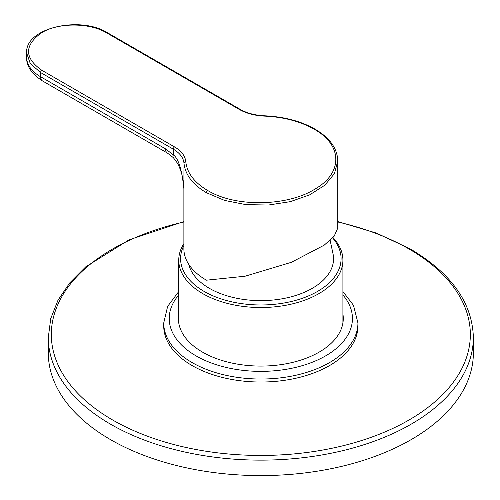 <?xml version="1.0" encoding="UTF-8"?>
<svg xmlns="http://www.w3.org/2000/svg" width="500" height="500" viewBox="0 0 500 500"><rect width="100%" height="100%" fill="white"/><g stroke="black" fill="none" stroke-linecap="round" stroke-linejoin="round"><path stroke-width="0.75" d="M240.281 109.425A1.831 1.056 120 0 0 239.387 109.5C246.419 113.462 254.838 115.669 264.65 116.119C283.8 117.031 300.244 121.363 313.981 129.113C342.5 144.762 343.263 172.825 315.163 188.962C287.769 206.406 235.675 207.581 207.681 190.487C194.288 182.55 186.988 172.938 185.781 161.65C185.169 155.894 181.431 150.981 174.569 146.925L41.869 70.312C24.381 58.044 24.119 45.637 41.087 33.081C57.781 22.363 89.6 22.475 106.681 32.887A1.831 1.056 120 0 1 107.581 32.806L240.281 109.425C247.019 113.225 255.156 115.35 264.7 115.8C284.119 116.713 300.837 121.125 314.862 129.044L314.862 129.044C329.719 137.775 337.362 148.394 337.781 160.9L337.781 228.056L334.156 236.219L324.237 245.138L291.394 262.3L245.062 276.225L206.419 280.188A76.95 44.425 0 0 1 183.881 248.769L183.881 187.825M337.781 160.9L334.469 173.581L324.806 185.225L309.644 194.862L290.269 201.669L268.356 205.037L245.806 204.625L224.544 200.406L206.419 192.712C192.694 184.575 185.212 174.731 183.981 163.188C183.394 157.7 179.831 153.019 173.294 149.156A1.831 1.056 -60 0 1 174.569 146.925M165.519 148.863A9.162 5.288 120 0 0 167.413 153.056L173.369 157.681A9.162 3.269 134.3 0 1 173.294 154.875L173.294 149.156L40.594 72.544L40.594 76.737A9.162 5.288 120 0 0 42.488 80.931C31.581 73.838 26.294 65.956 26.637 57.287A47.638 27.5 0 0 0 40.594 76.737L165.519 148.863L173.294 154.869C178.45 158.294 182.013 169.894 183.981 189.681A76.95 44.425 180 0 1 183.888 187.894M183.894 188.05L183.981 163.188A1.831 1.481 -4.9 0 1 185.781 161.65M41.869 70.312A1.831 1.056 -60 0 0 40.594 72.544L30.269 63.575L26.637 52.95C24.95 27.763 80.356 15.469 107.581 32.806M330.156 240.394L333.363 255.487A72.737 41.994 180 0 1 291.175 296.806A72.737 41.994 180 0 1 209.4 288.337A72.737 41.994 180 0 1 188.769 264.356M332.638 237.963A80.25 46.331 180 0 1 307.725 296.244A80.25 46.331 180 0 1 204.088 291.406A80.25 46.331 180 0 1 183.881 245.5M333 237.569A82.081 47.387 180 0 1 342.912 260.138A82.081 47.387 180 0 1 292.244 303.919A82.081 47.387 180 0 1 202.794 293.65A82.081 47.387 180 0 1 178.75 260.138A82.081 47.387 180 0 1 183.881 243.65M183.881 221.575L129.031 239.85L85.781 266.8L69.75 282.875L57.962 300.262L50.738 318.594L48.3 337.438L48.3 352.887A212.531 122.7 0 0 0 110.55 439.65A212.531 122.7 180 0 0 342.163 466.25A212.531 122.7 180 0 0 473.363 352.887L473.363 337.438C472.287 302.656 451.287 273.175 410.35 248.994L376.481 233.1L337.781 221.575M342.912 314A82.444 47.6 180 0 1 343.275 318.481A82.444 47.6 180 0 1 292.381 362.456A82.444 47.6 180 0 1 202.531 352.137A82.444 47.6 0 0 1 178.388 318.481A82.444 47.6 0 0 1 178.75 314M357.938 325.962A97.106 56.062 180 0 1 297.994 377.756A97.106 56.062 180 0 1 192.169 365.606A97.106 56.062 0 0 1 163.725 325.962L163.725 322.969A97.106 56.062 0 0 0 192.169 362.612A97.106 56.062 0 0 0 297.994 374.762A97.106 56.062 0 0 0 357.938 322.969L357.938 325.962M264.7 115.8L264.65 116.119M314.862 129.044A1.831 1.056 120 0 0 313.981 129.113M206.419 192.712A1.831 1.056 -60 0 1 207.681 190.487M106.681 32.887L239.387 109.5M183.881 221.988A209.506 120.956 0 0 0 112.688 420.019A209.506 120.956 0 0 0 408.975 420.019A209.506 120.956 0 0 0 408.975 248.962A209.506 120.956 0 0 0 337.781 221.988M48.3 337.438A212.531 122.7 0 0 0 110.55 424.2A212.531 122.7 0 0 0 342.163 450.8A212.531 122.7 0 0 0 473.363 337.438M178.75 294.994A91.606 52.888 0 0 0 196.056 355.881A91.606 52.888 0 0 0 314.262 361.444A91.606 52.888 0 0 0 342.912 294.994M173.369 157.681L177.669 163.487C181.481 171.094 183.562 179.325 183.9 188.188L183.9 188.15M42.488 80.931L167.413 153.056M26.637 57.287L26.637 52.95M342.912 322.962L342.912 260.138M178.75 322.962L178.75 260.138M357.938 322.969L353.488 305.306L342.912 291.525M178.75 291.525L167.638 306.375L163.725 322.969"/></g></svg>
